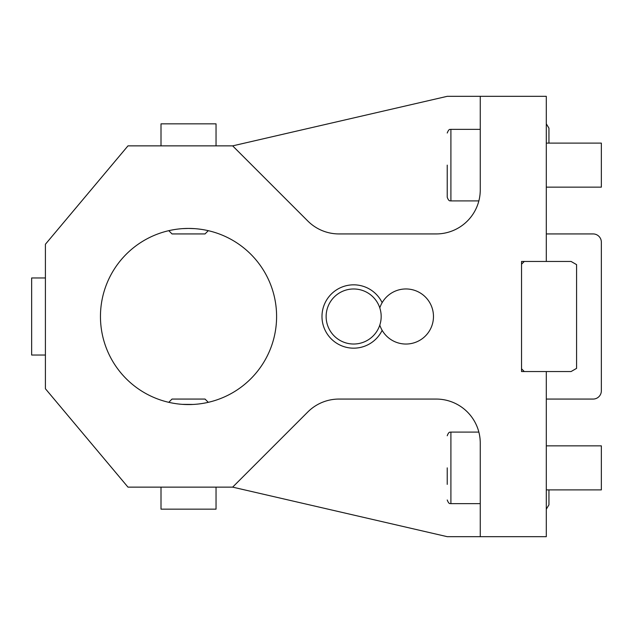 <?xml version="1.0" encoding="UTF-8"?>
<svg xmlns="http://www.w3.org/2000/svg" width="633" height="633" viewBox="0 0 633 633"><rect width="100%" height="100%" fill="white"/><g stroke="black" fill="none" stroke-linecap="round" stroke-linejoin="round"><path stroke-width="0.95" d="M546.303 233.933L593.097 233.933A8.253 8.253 0 0 1 601.35 242.194L601.35 390.806A8.253 8.253 0 0 1 593.097 399.067L546.303 399.067M480.257 536.673L480.257 443.1A44.033 44.033 0 0 0 436.216 399.067L338.964 399.067A44.033 44.033 0 0 0 307.82 411.964L232.651 487.133L447.23 536.673L546.303 536.673L546.303 371.547L521.537 371.547L521.537 261.453L546.303 261.453L546.303 96.327L480.257 96.327L480.257 189.9A44.033 44.033 0 0 1 436.216 233.933A44.033 44.033 0 0 0 478.857 200.906L450.902 200.906L450.902 129.354L480.257 129.354M524.29 261.453L521.537 264.206M546.303 261.453L571.077 261.453L576.584 264.634L576.584 368.366L571.077 371.547L546.303 371.547M521.537 368.794L524.29 371.547M436.216 233.933L338.964 233.933A44.033 44.033 0 0 1 307.82 221.036L232.651 145.867L127.977 145.867L45.41 244.259L45.41 388.741L127.977 487.133L232.651 487.133M194.679 228.648L188.523 228.434A88.066 88.066 0 0 0 100.457 316.5A88.066 88.066 0 0 0 188.523 404.566A88.066 88.066 0 0 0 276.597 316.5A88.066 88.066 0 0 0 188.523 228.434L182.684 228.624M382.15 302.669A31.674 31.674 0 0 0 321.983 316.5A31.674 31.674 0 0 0 382.15 330.331M480.257 503.646L450.902 503.646L450.902 432.094L478.857 432.094A44.033 44.033 0 0 0 436.216 399.067M479.078 432.98L479.363 434.293M479.64 435.789L479.885 437.443M480.083 439.223L480.21 441.122M232.651 145.867L447.23 96.327L480.257 96.327M480.21 191.878L480.083 193.777M479.885 195.557L479.64 197.211M479.363 198.707L479.078 200.02M447.23 165.134L447.23 197.243L447.23 165.134M161.004 145.867L161.004 123.846L216.043 123.846L216.043 145.867M45.41 277.966L31.65 277.966L31.65 355.034L45.41 355.034M216.043 487.133L216.043 509.154L161.004 509.154L161.004 487.133M447.23 467.866L447.23 484.38M173.592 403.292L171.092 402.825M168.774 402.327L172.01 399.067L205.037 399.067L208.297 402.319M179.194 404.076L177.28 403.846M177.446 403.87L177.857 403.917M179.986 404.155L180.421 404.194M179.416 404.099L180.88 404.234M182.375 404.352L193.223 404.447M180.001 228.845L179.471 228.893M178.997 228.948L178.015 229.059M175.333 229.423L177.185 229.162M171.211 230.151L172.991 229.811M172.738 229.858L172.073 229.977M170.419 230.309L169.786 230.444M168.774 230.673L172.01 233.933L205.037 233.933L208.297 230.681M171.092 230.175L173.695 229.692M177.359 229.138L178.569 228.996M185.429 228.481L186.972 228.442L185.429 228.481M180.88 228.766L179.416 228.901M182.913 228.608L183.894 228.553M183.855 228.553L182.921 228.608M194.363 404.376L193.184 404.447M197.045 404.155L197.575 404.107M198.572 403.996L199.759 403.846L198.572 403.996M200.416 403.759L199.862 403.838M205.836 402.849L203.359 403.308M203.604 403.268L204.055 403.189M191.617 404.519L190.074 404.558L191.617 404.519M197.631 228.901L196.167 228.766M199.126 229.067L198.303 228.972M201.713 229.423L197.852 228.924M198.05 404.052L200.107 403.807M204.309 403.142L204.973 403.023M206.635 402.691L207.26 402.556M199.688 403.862L198.477 404.004M198.873 403.957L200.614 403.735M205.962 402.825L205.068 402.999M201.713 403.577L198.699 403.981M182.541 404.368L183.087 404.4M191.498 404.519L191.095 404.534M191.498 228.481L190.984 228.466M193.959 228.6L194.505 228.632M353.657 288.98A27.52 27.52 0 0 1 381.177 316.5A27.52 27.52 0 0 1 353.657 344.02A27.52 27.52 0 0 1 326.13 316.5A27.52 27.52 0 0 1 353.657 288.98M379.8 307.907A27.52 27.52 0 0 1 433.47 316.5A27.52 27.52 0 0 1 379.8 325.093M546.303 445.854L601.35 445.854L601.35 489.887L546.303 489.887M546.303 143.113L601.35 143.113L601.35 187.146L546.303 187.146M450.902 129.354C450.419 129.884 449.193 127.874 447.23 133.025M450.902 200.906C450.609 200.503 449.019 202.212 447.23 197.243M450.902 432.094C450.609 432.497 449.019 430.788 447.23 435.757M450.902 503.646C450.419 503.116 449.193 505.126 447.23 499.975M546.303 509.177L548.946 504.833L548.946 489.887M546.303 123.823L548.946 128.167L548.946 143.113L548.946 128.167"/></g></svg>
